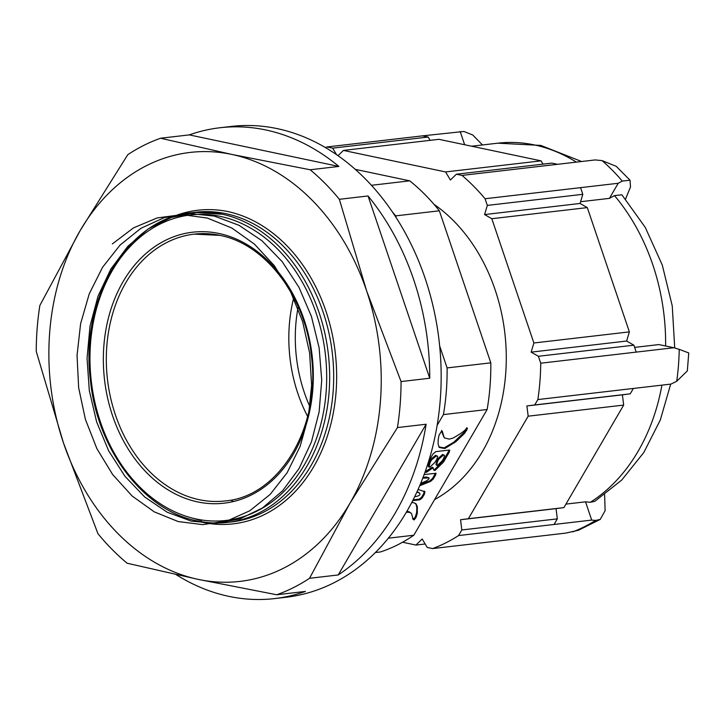 <?xml version="1.0" encoding="UTF-8"?>
<svg xmlns="http://www.w3.org/2000/svg" width="725" height="725" viewBox="0 0 725 725"><rect width="100%" height="100%" fill="white"/><g stroke="black" fill="none" stroke-linecap="round" stroke-linejoin="round"><path stroke-width="1.09" d="M191.672 212.688C128.017 218.026 79.895 297.857 90.38 379.791C96.978 449.201 143.45 510.753 197.327 520.94C207.468 523.078 217.582 523.559 227.668 522.39L231.71 521.928A155.893 119.426 -96.6 0 0 333.654 372.804A155.893 119.426 -96.6 0 0 225.783 213.657A155.893 119.426 -96.6 0 0 195.705 212.226L191.672 212.688A155.893 119.426 83.4 0 1 221.75 214.129A155.893 119.426 83.4 0 1 329.621 373.275A155.893 119.426 83.4 0 1 227.668 522.39A155.893 119.426 83.4 0 1 197.599 520.958M192.968 518.248A155.893 119.426 -96.6 0 0 201.632 520.487M169.949 217.926L175.233 215.751C191.998 209.48 209.199 208.012 226.825 211.337A157.996 121.039 83.4 0 1 227.288 211.428A157.996 121.039 83.4 0 1 336.038 392.415A157.996 121.039 83.4 0 1 202.819 522.399A157.996 121.039 83.4 0 1 195.007 520.423M265.685 129.938A237.002 181.558 -96.6 0 0 219.974 127.745A237.002 181.558 -96.6 0 0 189.261 134.895L338.856 166.433A237.002 181.558 -96.6 0 0 265.685 129.938M176.066 574.608A237.002 181.558 -96.6 0 0 228.982 596.394A237.002 181.558 -96.6 0 0 274.693 598.578L286.13 597.255A237.002 181.558 -96.6 0 0 441.117 370.548A237.002 181.558 -96.6 0 0 277.122 128.606A237.002 181.558 -96.6 0 0 231.402 126.422L219.974 127.745M160.578 138.23L231.773 154.416L310.182 169.768A237.002 181.558 83.4 0 1 339.363 199.302L366.614 290.852L401.061 381.567A237.002 181.558 83.4 0 1 397.445 427.569L349.885 503.349L309.539 578.296A237.002 181.558 83.4 0 1 276.733 594.763L198.333 579.411L127.129 563.225A237.002 181.558 83.4 0 1 97.948 533.7L63.492 442.984A215.932 165.418 83.4 0 1 80.221 230.487A215.932 165.418 83.4 0 1 231.773 154.416A215.932 165.418 83.4 0 1 366.614 290.852A215.932 165.418 83.4 0 1 349.885 503.349A215.932 165.418 83.4 0 1 198.333 579.411A215.932 165.418 83.4 0 1 63.492 442.984L36.25 351.426A237.002 181.558 83.4 0 1 39.866 305.433L80.221 230.487L127.772 154.697A237.002 181.558 83.4 0 1 160.578 138.23L189.261 134.895M428.575 461.571L433.015 453.95L435.888 451.621L449.165 450.071L449.428 451.911L443.555 461.979L435.063 470.416L433.795 470.135L432.961 467.833L426.418 472.319L425.031 472.156M449.165 450.071L449.826 450.207M411.655 502.733L412.924 502.615A14.5 6.661 -44.7 0 1 413.549 502.642L415.96 503.73L417.31 506.494L417.31 513.209L415.996 517.541L414.12 519.916L413.214 519.417L411.501 513.49L409.652 512.376L406.399 512.194M415.615 503.422L416.83 507.056L416.648 512.548L415.334 516.88L413.468 519.254L414.12 519.916L413.214 519.417M388.373 538.195L413.812 535.231L487.137 409.498A205.402 157.352 -96.6 0 0 490.807 362.835L439.35 210.803A205.402 157.352 -96.6 0 0 409.743 180.842L355.241 169.351M437.157 425.33L443.428 414.582L487.137 409.498M420.708 483.348L426.554 480.865L428.919 479.007L429.028 477.902L422.775 478.201M424.17 474.513L436.115 473.307M435.553 473.189L435.779 474.685L433.233 479.053L430.559 481.436L419.702 485.75M418.08 489.448L425.049 491.813M424.85 491.695L424.415 494.16L422.258 497.858L419.902 499.797L412.743 500.622M414.718 496.67L416.15 496.498C419.893 495.583 420.881 494.387 419.113 492.909L416.893 492.067M418.461 492.248L419.757 493.281L417.056 491.713M439.323 447.434L438.108 444.144L438.172 439.631L438.997 435.326L441.108 431.765L442.25 431.112L444.244 437.855L449.237 439.114L452.962 438.118C460.139 434.085 464.435 431.103 465.849 429.164L467.516 428.366L464.825 433.015L456.107 441.498L445.241 448.295A14.5 6.661 -44.7 0 1 444.488 448.485L439.386 447.506M343.433 150.419L445.567 171.943L541.067 160.85L438.933 139.318L343.433 150.419L338.013 155.703M445.567 171.943L450.415 180.017L456.36 174.218L551.852 163.116L557.498 164.312L461.997 175.405A209.09 160.171 83.4 0 1 485.061 198.741L487.318 205.402L582.809 194.309L580.562 187.648L485.061 198.741M456.36 174.218L461.997 175.405M487.318 205.402L484.563 214.564L491.813 218.705L587.313 207.604L608.393 269.872L629.382 331.887L533.881 342.988L531.135 352.142L538.385 356.283L540.732 363.207A209.09 160.171 83.4 0 1 537.868 399.557L534.733 404.94L630.224 393.838L633.369 388.455L537.868 399.557M491.813 218.705L533.881 342.988M528.172 416.186L468.377 518.71L563.878 507.618L623.672 405.085L528.172 416.186L526.894 405.955L534.733 404.94M468.377 518.71L460.547 519.734L461.816 529.966L557.317 518.864L554.045 524.465L458.553 535.567A209.09 160.171 83.4 0 1 432.626 548.58L427.243 547.438L422.167 538.992L415.951 545.064L402.574 542.237M461.816 529.966L458.553 535.567M425.167 543.986L415.951 545.064M572.813 531.851A209.09 160.171 -96.6 0 0 595.56 520.432L600.209 519.435L578.487 530.238L565.79 533.102L432.626 548.58M327.011 146.958L332.648 148.145L428.149 137.043L422.503 135.856L327.011 146.958A209.09 160.171 83.4 0 0 325.389 147.565M538.385 356.283L633.886 345.182L636.224 352.105L540.732 363.207M482.478 144.955L472.736 134.977L463.9 131.47L422.503 135.856M625.548 199.058L630.496 186.977L630.034 180.235L622.277 181.069L618.217 183.271L580.562 187.648M622.277 181.069A209.09 160.171 -96.6 0 0 602.031 160.587L595.153 159.935L557.498 164.312M676.724 381.259A209.09 160.171 -96.6 0 0 679.234 349.359L688.75 352.948L687.336 370.919L676.724 381.259L671.024 384.078L633.369 388.455M679.234 349.359L673.888 347.728L636.224 352.105M595.56 520.432L591.709 520.088L554.045 524.465M434.628 499.552A164.321 125.878 -96.6 0 0 506.286 357.398A164.321 125.878 -96.6 0 0 433.949 204.278M332.648 148.145L336.599 154.724M618.217 183.271L609.417 198.369L614.492 195.605L621.887 194.808L645.277 227.433L662.287 265.069L672.247 305.905L674.73 347.991M580.589 201.713L609.417 198.369M634.629 347.393L658.898 344.574L673.888 347.728M565.917 504.111L585.528 501.827L590.358 502.28A189.597 145.245 -96.6 0 0 661.925 385.138M600.209 519.435L605.112 510.672L604.623 494.74M670.688 384.114L660.276 420.074L643.809 452.5L621.76 480.022L594.817 501.319L590.358 502.28M585.528 501.827L591.709 520.088M602.031 160.587L616.277 166.342L630.034 180.235M460.167 131.479L464.653 144.737M543.052 164.14L541.067 160.85M430.124 140.342L428.149 137.043M557.317 518.864L556.048 508.633L563.878 507.618M623.672 405.085L622.394 394.853L630.224 393.838M587.313 207.604L580.063 203.462L582.809 194.309M633.886 345.182L626.627 341.04L629.382 331.887M626.627 341.04L531.135 352.142M580.063 203.462L484.563 214.564M622.394 394.853L526.894 405.955M556.048 508.633L460.547 519.734M375.405 552.532L380.534 551.933A205.402 157.352 -96.6 0 0 413.812 535.231M443.428 414.582A205.402 157.352 -96.6 0 0 447.098 367.919L490.807 362.835M396.321 217.917L395.632 215.878L439.35 210.803M447.098 367.919L439.658 345.934M371.399 185.301L409.743 180.842M395.632 215.878A205.402 157.352 -96.6 0 0 392.189 211.655M310.182 169.768L338.856 166.433M339.363 199.302L368.046 195.968L429.744 378.233A237.002 181.558 -96.6 0 0 368.046 195.968M401.061 381.567L429.744 378.233M397.445 427.569L426.119 424.234L338.212 574.961A237.002 181.558 -96.6 0 0 426.119 424.234M309.539 578.296L338.212 574.961M276.733 594.763L305.406 591.428A237.002 181.558 -96.6 0 1 274.693 598.578M416.648 505.832L417.31 506.494M413.468 519.254L412.561 518.747M411.501 513.49L409 511.705L406.743 511.424M429.028 477.902L426.517 477.023L423.074 477.422M435.498 473.198L432.571 478.391L429.907 480.766L430.559 481.436M429.907 480.766L420.165 484.644M424.197 491.024L423.763 493.498L421.606 497.196L419.24 499.126L413.141 499.833M433.287 467.924L432.308 467.172L425.203 471.685M449.273 450.062L442.893 461.317L434.411 469.755L433.55 469.709M428.964 467.018L428.303 466.347L429.463 461.698L430.931 459.188L435.598 455.327L437.619 456.233L437.039 458.798L434.973 462.351L429.789 467.235L428.964 467.018L430.124 462.369L431.593 459.849L436.26 455.989L437.619 456.233M436.64 465.269L435.979 464.598L436.985 460.547L438.326 458.254L442.703 454.43L444.498 455.318L443.899 457.937L442.168 460.901L437.365 465.459L436.64 465.269L437.646 461.218L438.987 458.916L443.365 455.101L444.498 455.318M466.855 427.696L464.163 432.345L453.714 442.277L454.376 442.939M453.714 442.277L444.579 447.633A14.5 6.661 -44.7 0 1 443.827 447.814L438.788 446.899M441.597 430.442L442.622 432.97M441.96 432.308L444.244 437.855M309.792 406.426A131.669 100.866 83.4 0 1 298.211 306.729M112.357 243.899L133.536 227.868L157.153 217.926L182.111 214.618L207.368 218.053L231.864 228.049L254.529 244.207L274.413 265.794L290.643 291.903L302.561 321.383L309.638 352.957L311.605 385.247L308.37 416.866L300.105 446.437L287.173 472.673L270.144 494.432L249.79 510.781L226.988 520.994L202.755 524.637L178.151 521.547L154.253 511.859L132.113 495.991L112.71 474.621L96.896 448.684L85.378 419.304L78.653 387.739L77.04 355.368L80.629 323.595L89.266 293.779L102.597 267.235L120.06 245.086L140.904 228.321L164.249 217.627L189.098 213.503L214.382 216.095L239.032 225.312L261.97 240.745L282.243 261.716L298.963 287.327L311.442 316.453L319.127 347.846L321.728 380.127L319.127 411.909L311.469 441.797L299.081 468.504L282.514 490.87L262.522 507.926L239.966 518.91L215.851 523.387L191.237 521.112L167.194 512.222L144.782 497.069L124.999 476.334L108.696 450.905L96.624 421.868L89.293 390.503L87.054 358.159L90 326.232L98.038 296.117L110.816 269.102L127.808 246.355L148.29 228.882L171.381 217.418L196.103 212.47L221.388 214.238M233.332 501.564L231.121 500.25M220.237 216.358A153.791 117.812 -96.6 0 0 90.571 342.88A153.791 117.812 -96.6 0 0 196.421 519.037A153.791 117.812 -96.6 0 0 326.087 392.524A153.791 117.812 -96.6 0 0 220.237 216.358M199.275 499.706A134.297 102.887 -96.6 0 0 225.176 500.948C278.917 496.625 320.559 428.194 311.551 357.235C305.896 297.06 265.586 243.917 219.802 235.362L194.164 234.139A134.297 102.887 -96.6 0 0 106.339 362.6A134.297 102.887 -96.6 0 0 199.275 499.706M197.762 501.936A136.409 104.5 83.4 0 1 103.874 345.68A136.409 104.5 83.4 0 1 218.896 233.459A136.409 104.5 83.4 0 1 312.783 389.715A136.409 104.5 83.4 0 1 197.762 501.936M219.557 235.272A134.297 102.887 -96.6 0 0 194.164 234.139M665.613 345.988A189.597 145.245 -96.6 0 0 614.492 195.605M576.348 162.119A189.597 145.245 -96.6 0 0 497.812 143.178L540.805 145.417L581.586 161.512M307.618 416.422A134.297 102.887 83.4 0 1 293.788 297.495M416.83 507.056L417.482 507.718M416.648 512.548L417.31 513.209M416.195 514.596L416.857 515.267M415.334 516.88L415.996 517.541M409 511.705L409.652 512.376M408.075 511.56L408.728 512.231M407.133 511.451L407.794 512.113M406.807 511.487L407.405 512.095M426.517 477.023L427.17 477.684M435.118 474.023L435.779 474.685M432.571 478.391L433.233 479.053M423.763 493.498L424.415 494.16M421.606 497.196L422.258 497.858M419.24 499.126L419.902 499.797M425.756 471.658L426.418 472.319M448.766 451.24L449.428 451.911M442.893 461.317L443.555 461.979M435.598 455.327L436.26 455.989M429.463 461.698L430.124 462.369M430.931 459.188L431.593 459.849M442.703 454.43L443.365 455.101M436.985 460.547L437.646 461.218M438.326 458.254L438.987 458.916M466.03 429.952L466.692 430.614M464.163 432.345L464.825 433.015M462.115 434.583L462.767 435.254M455.445 440.827L456.107 441.498M444.579 447.633L445.241 448.295M443.827 447.814L444.488 448.485M471.658 146.214L497.812 143.178"/></g></svg>
